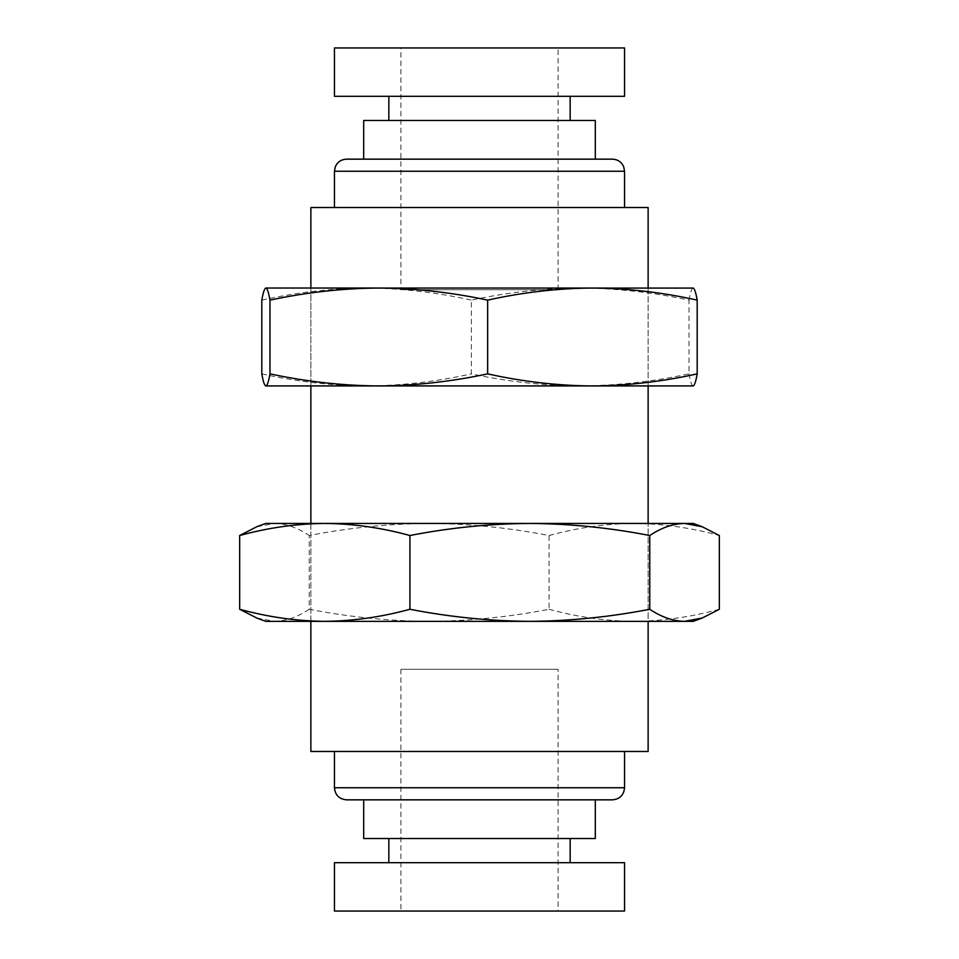 <?xml version="1.0" encoding="UTF-8"?>
<svg xmlns="http://www.w3.org/2000/svg" width="959" height="959" viewBox="0 0 959 959"><rect width="100%" height="100%" fill="white"/><g stroke="black" fill="none" stroke-linecap="round" stroke-linejoin="round"><path stroke-width="0.72" stroke-dasharray="4.79 3.6" d="M648.128 207.516L310.872 207.516M648.128 288.036L648.128 385.95L310.872 385.95L648.128 385.95L648.128 288.036L310.872 288.036L648.128 288.036M324.789 621.348L648.128 621.348L648.128 523.434L648.128 621.348L310.872 621.348L310.872 523.434L648.128 523.434L324.801 523.434M648.128 751.484L310.872 751.484M334.439 207.516L624.561 207.516L334.439 207.516M624.561 751.484L334.439 751.484L624.561 751.484M595.311 799.842L612.465 799.842M363.689 159.158L346.535 159.158M595.311 838.526L363.689 838.526M570.161 838.526L388.839 838.526L570.161 838.526M363.689 120.474L595.311 120.474M388.839 120.474L570.161 120.474L388.839 120.474M388.839 96.308L570.161 96.308L388.839 96.308M570.161 862.692L388.839 862.692L570.161 862.692M624.561 911.05L334.439 911.05M624.561 862.692L334.439 862.692M558.078 911.05L400.922 911.05L558.078 911.05L558.078 669.286L400.922 669.286L558.078 669.286M334.439 47.95L624.561 47.95M334.439 96.308L624.561 96.308M400.922 47.95L558.078 47.95L400.922 47.95L400.922 289.714L558.078 289.714L400.922 289.714M265.775 621.348L693.225 621.348M256.748 526.767L274.454 523.434L429.152 523.434C469.251 523.722 509.217 527.762 549.075 535.518L549.075 609.265C509.217 617.021 469.251 621.048 429.152 621.348C389.09 621.072 349.112 617.033 309.242 609.265L309.242 535.518C349.112 527.738 389.09 523.71 429.152 523.434L634.211 523.434C662.585 523.698 690.959 527.738 719.334 535.518M549.075 609.265C577.45 617.045 605.836 621.072 634.211 621.348C662.585 621.072 690.959 617.045 719.334 609.265M549.075 535.518C577.45 527.738 605.836 523.698 634.211 523.434L693.225 523.434M256.748 618.016L274.454 621.348C286.046 621.072 297.638 617.045 309.242 609.265M265.775 523.434L274.454 523.434C286.046 523.698 297.638 527.738 309.242 535.518M265.775 385.95L693.225 385.95M261.819 300.131C296.739 292.339 331.658 288.311 366.578 288.036L580.183 288.036C616.577 288.335 652.851 292.363 689.03 300.131L689.03 373.866C652.851 381.622 616.577 385.662 580.183 385.95C543.813 385.674 507.539 381.646 471.349 373.866L471.349 300.131C507.539 292.351 543.813 288.323 580.183 288.036L693.333 288.084M689.03 373.866C690.384 381.658 691.739 385.686 693.105 385.95L693.333 385.902M689.03 300.131C690.384 292.339 691.739 288.311 693.105 288.036L693.225 288.036M261.819 373.866C296.739 381.658 331.658 385.686 366.578 385.95C401.509 385.686 436.429 381.658 471.349 373.866M265.775 288.036L366.578 288.036C401.509 288.311 436.429 292.339 471.349 300.131M624.561 787.747L334.439 787.747M334.439 171.253L624.561 171.253M310.872 288.036L310.872 385.95L310.872 288.036M558.078 289.714L558.078 47.95M400.922 669.286L400.922 911.05M310.872 523.434L310.872 621.348"/><path stroke-width="1.44" d="M310.872 288.036L310.872 207.516L648.128 207.516L648.128 288.036M648.128 385.95L648.128 523.434M648.128 621.348L648.128 751.484L310.872 751.484L310.872 621.348L324.789 621.348L265.775 621.348L256.736 618.04M363.689 799.842L595.311 799.842L595.311 838.526L363.689 838.526L363.689 799.842L346.535 799.842L612.465 799.842C619.814 799.123 623.841 795.095 624.561 787.747L624.561 751.484M595.311 159.158L363.689 159.158L363.689 120.474L595.311 120.474L595.311 159.158L612.465 159.158L346.535 159.158C341.26 159.41 337.532 161.927 335.326 166.71L334.439 171.253L334.439 207.516M388.839 96.308L388.839 120.474M570.161 862.692L570.161 838.526M334.439 911.05L624.561 911.05L624.561 862.692L334.439 862.692L334.439 911.05M624.561 47.95L334.439 47.95L334.439 96.308L624.561 96.308L624.561 47.95M702.264 618.04L693.225 621.348L324.789 621.348C296.415 621.072 268.041 617.045 239.666 609.265L256.748 618.016M702.264 526.743L693.225 523.434L684.546 523.434L702.252 526.767L719.334 535.518L719.334 609.265L702.252 618.016L684.546 621.348C672.954 621.072 661.362 617.045 649.758 609.265C609.9 617.021 569.934 621.048 529.847 621.348C489.773 621.072 449.795 617.033 409.925 609.265C381.55 617.045 353.164 621.072 324.789 621.348M649.758 535.518C609.9 527.762 569.934 523.722 529.847 523.434L684.546 523.434C672.954 523.698 661.362 527.738 649.758 535.518L649.758 609.265M409.925 535.518C381.55 527.738 353.164 523.698 324.789 523.434L529.847 523.434C489.773 523.71 449.795 527.738 409.925 535.518L409.925 609.265M256.736 526.743L265.775 523.434L324.789 523.434C296.415 523.698 268.041 527.738 239.666 535.518L239.666 609.265M239.666 535.518L256.748 526.767M324.801 523.434L310.872 523.434L310.872 385.95M693.333 385.914L265.667 385.914M693.105 288.036C694.46 288.311 695.826 292.339 697.181 300.131L697.181 373.866C662.261 381.658 627.342 385.686 592.422 385.95C557.491 385.686 522.571 381.658 487.651 373.866C451.485 381.622 415.199 385.662 378.817 385.95C342.447 385.674 306.161 381.646 269.97 373.866C268.616 381.658 267.261 385.686 265.895 385.95L265.667 385.902M693.105 385.95C694.46 385.686 695.826 381.658 697.181 373.866M697.181 300.131C662.261 292.339 627.342 288.311 592.422 288.036C557.491 288.311 522.571 292.339 487.651 300.131L487.651 373.866M487.651 300.131C451.485 292.363 415.199 288.335 378.817 288.036C342.447 288.323 306.161 292.351 269.97 300.131L269.97 373.866M269.97 300.131C268.616 292.339 267.261 288.311 265.895 288.036L265.895 288.036C264.54 288.311 263.174 292.339 261.819 300.131L261.819 373.866C263.174 381.658 264.54 385.686 265.895 385.95M693.333 288.084L265.895 288.036M334.439 751.484L334.439 787.747L624.561 787.747M624.561 207.516L624.561 171.253L334.439 171.253M334.439 787.747C335.159 795.095 339.186 799.123 346.535 799.842M624.561 171.253L623.674 166.71C621.468 161.927 617.74 159.41 612.465 159.158M570.161 96.308L570.161 120.474M388.839 862.692L388.839 838.526"/></g></svg>

